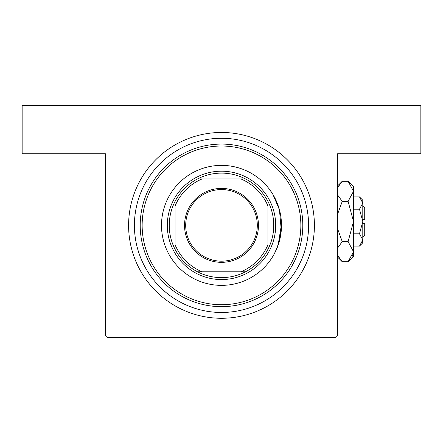 <?xml version="1.0" encoding="UTF-8"?>
<svg xmlns="http://www.w3.org/2000/svg" width="443" height="443" viewBox="0 0 443 443"><rect width="100%" height="100%" fill="white"/><g stroke="black" fill="none" stroke-linecap="round" stroke-linejoin="round"><path stroke-width="0.66" d="M281.488 224.236L278.099 245.278L274.367 253.745L277.379 247.222L281.283 230.426L279.455 209.855L272.938 194.488M272.295 193.441L269.41 189.255M221.5 132.468A92.903 92.903 0 0 1 314.403 225.371A92.903 92.903 0 0 1 221.5 318.273A92.903 92.903 0 0 1 128.597 225.371A92.903 92.903 0 0 1 221.5 132.468M308.345 218.764L308.588 224.236M105.373 335.689L105.373 153.76L22.15 153.76L22.15 105.373L420.85 105.373L420.85 153.76L337.627 153.76L337.627 335.689L335.689 337.627L107.311 337.627L105.373 335.689M281.499 225.371A59.999 59.999 0 0 0 221.5 165.372A59.999 59.999 0 0 0 161.501 225.371A59.999 59.999 0 0 0 221.5 285.37A59.999 59.999 0 0 0 281.499 225.371M142.148 225.371A79.352 79.352 0 0 0 221.5 304.723A79.352 79.352 0 0 0 300.852 225.371A79.352 79.352 0 0 0 221.5 146.018A79.352 79.352 0 0 0 142.148 225.371M302.79 225.371A81.29 81.29 0 0 1 221.5 306.661A81.29 81.29 0 0 1 140.209 225.371A81.29 81.29 0 0 1 221.5 144.08A81.29 81.29 0 0 1 302.79 225.371M134.406 225.371A87.094 87.094 0 0 0 221.5 312.465A87.094 87.094 0 0 0 308.594 225.371A87.094 87.094 0 0 0 221.5 138.277A87.094 87.094 0 0 0 134.406 225.371M221.5 188.402A36.968 36.968 0 0 1 258.468 225.371A36.968 36.968 0 0 1 221.5 262.339A36.968 36.968 0 0 1 184.532 225.371A36.968 36.968 0 0 1 221.5 188.402M221.5 261.176A35.805 35.805 0 0 0 257.305 225.371A35.805 35.805 0 0 0 221.5 189.565A35.805 35.805 0 0 0 185.695 225.371A35.805 35.805 0 0 0 221.5 261.176M221.5 173.113A52.257 52.257 0 0 0 197.561 178.922L202.146 178.922L197.561 178.922A52.257 52.257 0 0 0 175.051 249.309L175.051 244.724L175.051 249.309A52.257 52.257 0 0 0 245.439 271.819L240.854 271.819L245.439 271.819A52.257 52.257 0 0 0 267.949 249.309L267.949 206.017A50.319 50.319 0 0 0 240.854 178.922L202.146 178.922A50.319 50.319 0 0 0 175.051 206.017L175.051 244.724A50.319 50.319 0 0 0 202.146 271.819L240.854 271.819A50.319 50.319 0 0 0 267.949 244.724L267.949 249.309A52.257 52.257 0 0 0 245.439 178.922L240.854 178.922L245.439 178.922A52.257 52.257 0 0 0 221.5 173.113M221.5 279.561A54.19 54.19 0 0 1 167.31 225.371A54.19 54.19 0 0 1 221.5 171.181A54.19 54.19 0 0 1 275.69 225.371A54.19 54.19 0 0 1 221.5 279.561M197.561 271.819L202.146 271.819L197.561 271.819M175.051 201.432L175.051 206.017L175.051 201.432M362.789 206.017L364.722 207.95L364.722 219.562L362.789 219.562M362.717 202.213L362.789 200.208L359.495 196.919L362.789 203.06L359.495 209.207L362.789 221.5L359.495 233.793L362.789 239.94L359.495 246.081L353.497 246.081M359.495 233.793L353.497 233.793M361.87 243.096L362.717 240.787M359.495 196.919L353.497 196.919M359.495 209.207L353.497 209.207M338.341 186.182L337.627 187.638L342.24 181.27L348.109 181.27L353.497 186.664L353.497 256.336L348.109 261.73L342.24 261.73L337.627 255.362M348.109 181.27L353.497 191.332L348.109 201.388L353.497 221.5L348.109 241.612L353.497 251.668L348.109 261.73M348.109 241.612L342.24 241.612L337.627 228.881M337.627 247.98L342.24 241.612M352.008 256.818L353.387 253.058M353.497 191.332L353.387 189.942M348.109 201.388L342.24 201.388L337.627 195.02M337.627 214.113L342.24 201.388M362.789 203.06L362.789 242.792L359.495 246.081M362.789 223.438L364.722 223.438L364.722 235.05L362.789 236.983M337.627 185.888L342.24 181.27M337.627 257.112L342.24 261.73"/></g></svg>

